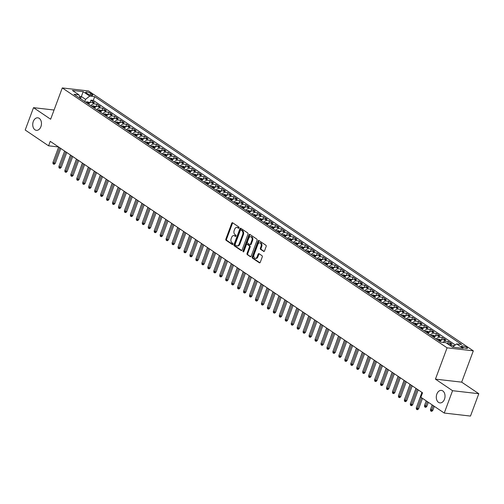 <?xml version="1.0" encoding="UTF-8"?>
<svg xmlns="http://www.w3.org/2000/svg" width="504" height="504" viewBox="0 0 504 504"><rect width="100%" height="100%" fill="white"/><g stroke="black" fill="none" stroke-linecap="round" stroke-linejoin="round"><path stroke-width="0.76" d="M239.041 227.871A0.674 0.466 -83.4 0 0 238.858 226.983L232.646 222.787A0.964 0.668 -83.4 0 0 231.733 223.272L225.861 239.072A0.964 0.668 -83.4 0 0 226.12 240.345L232.331 244.541A0.674 0.466 -83.4 0 0 232.785 243.312L231.985 242.764A3.093 2.129 -83.4 0 1 231.153 238.694L231.645 237.378A3.093 2.129 -83.4 0 1 233.869 235.57A3.093 2.129 -83.4 0 1 234.562 235.834L235.368 236.376A0.674 0.466 -83.4 0 0 235.822 235.148L235.015 234.606A3.093 2.129 -83.4 0 1 234.19 230.53L234.681 229.213A3.093 2.129 -83.4 0 1 236.905 227.405A3.093 2.129 -83.4 0 1 237.598 227.669L238.398 228.211A0.674 0.466 -83.4 0 0 239.041 227.871M436.848 394.071A6.3 4.334 -83.4 0 0 439.942 402.904A6.3 4.334 -83.4 0 0 444.478 399.218A6.3 4.334 -83.4 0 0 441.384 390.392A6.3 4.334 -83.4 0 0 436.848 394.071M33.289 121.495A6.3 4.334 -83.4 0 0 36.383 130.328A6.3 4.334 -83.4 0 0 40.912 126.649A6.3 4.334 -83.4 0 0 37.819 117.816A6.3 4.334 -83.4 0 0 33.289 121.495M466.78 347.426A3.15 0.769 20.4 0 0 463.623 346.072A3.15 0.769 20.4 0 0 461.557 346.065A3.15 0.769 20.4 0 0 462.237 346.903A3.15 0.769 20.4 0 0 465.394 348.251A3.15 0.769 20.4 0 0 467.46 348.258A3.15 0.769 20.4 0 0 466.78 347.426M263.586 251.427A0.964 0.668 -83.4 0 0 264.493 250.942L266.144 246.506A0.964 0.668 -83.4 0 0 265.885 245.234L258.987 240.578A0.964 0.668 -83.4 0 0 258.073 241.057L252.202 256.857A0.964 0.668 -83.4 0 0 252.46 258.13L259.358 262.792A0.964 0.668 -83.4 0 0 260.266 262.307L262.256 256.958A0.964 0.668 -83.4 0 0 261.998 255.686L259.05 253.688A0.964 0.668 -83.4 0 0 258.136 254.173L257.147 256.826A2.583 1.777 -83.4 0 1 255.289 258.338A2.583 1.777 -83.4 0 1 254.022 254.715L257.891 244.314A2.583 1.777 -83.4 0 1 259.749 242.802A2.583 1.777 -83.4 0 1 261.015 246.424L260.373 248.157A0.964 0.668 -83.4 0 0 260.631 249.43L264.027 251.477M435.437 379.134L452.56 390.701L444.251 413.053L470.484 416.071L478.8 393.712L461.677 382.145L473.313 350.847L447.079 347.829L435.437 379.134L461.677 382.145M54.06 110.023L33.516 107.661L50.639 119.228L62.282 87.929L447.079 347.829M33.516 107.661L25.2 130.019L48.579 145.814L58.559 146.96M444.251 413.053L420.871 397.265L422.535 392.792L50.242 141.34L48.579 145.814M247.962 234.228A0.964 0.668 -83.4 0 0 247.703 232.955L240.805 228.293A0.964 0.668 -83.4 0 0 239.891 228.778L234.013 244.579A0.964 0.668 -83.4 0 0 234.272 245.851L241.17 250.513A0.964 0.668 -83.4 0 0 242.084 250.028L247.962 234.228M249.896 234.436L256.794 239.098A0.964 0.668 -83.4 0 1 257.053 240.37L251.175 256.171A0.964 0.668 -83.4 0 1 250.261 256.649L247.313 254.659A0.964 0.668 -83.4 0 1 247.054 253.386L249.436 246.979A0.964 0.668 -83.4 0 0 249.178 245.706L247.218 244.383A0.964 0.668 -83.4 0 0 246.311 244.862L243.829 251.534A0.674 0.466 -83.4 0 1 243.01 250.986L248.982 234.921A0.964 0.668 -83.4 0 1 249.896 234.436M450.129 345.561A3.938 2.69 -56 0 1 451.679 345.265L449.297 343.659L451.886 343.955L448.314 341.542L447.483 343.772M442.984 342.355A3.938 2.69 -56 0 1 445.725 341.239L443.344 339.633L445.927 339.929L442.354 337.516L441.391 340.112M436.376 339.053A3.938 2.69 -56 0 1 439.765 337.22L437.384 335.607L439.973 335.903L436.401 333.49L435.431 336.092M430.422 335.028A3.938 2.69 -56 0 1 433.812 333.194L431.43 331.588L434.013 331.884L430.441 329.471L429.477 332.067M424.462 331.008A3.938 2.69 -56 0 1 427.852 329.175L425.471 327.562L428.06 327.858L424.488 325.445L423.517 328.047M418.509 326.983A3.938 2.69 -56 0 1 421.898 325.149L419.517 323.536L422.1 323.839L418.528 321.426L417.564 324.022M412.549 322.963A3.938 2.69 -56 0 1 415.939 321.124L413.557 319.517L416.146 319.813L412.574 317.4L411.604 319.996M406.596 318.938A3.938 2.69 -56 0 1 409.985 317.104L407.604 315.491L410.187 315.788L406.615 313.375L405.651 315.976L403.024 314.994A2.608 1.783 124 0 0 401.518 315.504M400.636 314.912A3.938 2.69 -56 0 1 404.025 313.079L401.644 311.472L404.233 311.768L400.661 309.355L399.691 311.951M394.682 310.892A3.938 2.69 -56 0 1 398.072 309.053L395.69 307.446L398.273 307.742L394.701 305.329L393.737 307.931L391.11 306.949A2.608 1.783 124 0 0 389.605 307.459M388.723 306.867A3.938 2.69 -56 0 1 392.112 305.033L389.731 303.421L392.32 303.723L388.748 301.304L387.778 303.906M382.769 302.847A3.938 2.69 -56 0 1 386.159 301.008L383.777 299.401L386.36 299.697L382.788 297.284L381.824 299.88M376.809 298.822A3.938 2.69 -56 0 1 380.199 296.988L377.817 295.375L380.407 295.672L376.834 293.259L375.864 295.861M370.856 294.796A3.938 2.69 -56 0 1 374.245 292.963L371.864 291.356L374.447 291.652L370.875 289.239L369.911 291.835M364.896 290.776A3.938 2.69 -56 0 1 368.285 288.937L365.904 287.33L368.493 287.627L364.921 285.214L363.951 287.816M358.942 286.751A3.938 2.69 -56 0 1 362.332 284.918L359.951 283.305L362.534 283.607L358.961 281.188L357.998 283.79M352.983 282.731A3.938 2.69 -56 0 1 356.372 280.892L353.991 279.285L356.58 279.581L353.008 277.168L352.038 279.764M347.029 278.706A3.938 2.69 -56 0 1 350.419 276.872L348.037 275.26L350.62 275.556L347.048 273.143L346.084 275.745L343.457 274.762A2.608 1.783 124 0 0 341.951 275.272M341.069 274.68A3.938 2.69 -56 0 1 344.459 272.847L342.077 271.24L344.667 271.536L341.095 269.123L340.124 271.719L337.497 270.743A2.608 1.783 124 0 0 335.992 271.253M335.116 270.661A3.938 2.69 -56 0 1 338.505 268.821L336.124 267.214L338.707 267.511L335.135 265.098L334.171 267.693M329.156 266.635A3.938 2.69 -56 0 1 332.546 264.802L330.164 263.189L332.753 263.491L329.181 261.072L328.211 263.674M323.203 262.615A3.938 2.69 -56 0 1 326.592 260.776L324.211 259.169L326.794 259.466L323.221 257.053L322.258 259.648M317.243 258.59A3.938 2.69 -56 0 1 320.632 256.757L318.251 255.144L320.84 255.44L317.268 253.027L316.298 255.629M311.289 254.564A3.938 2.69 -56 0 1 314.679 252.731L312.297 251.124L314.88 251.42L311.308 249.007L310.344 251.603M305.329 250.545A3.938 2.69 -56 0 1 308.719 248.705L306.337 247.099L308.927 247.395L305.355 244.982L304.385 247.577M299.376 246.519A3.938 2.69 -56 0 1 302.765 244.686L300.384 243.073L302.967 243.375L299.395 240.956L298.431 243.558M293.416 242.493A3.938 2.69 -56 0 1 296.806 240.66L294.424 239.053L297.014 239.35L293.441 236.937L292.471 239.532M287.463 238.474A3.938 2.69 -56 0 1 290.852 236.641L288.471 235.028L291.054 235.324L287.482 232.911L286.518 235.513L283.891 234.53A2.608 1.783 124 0 0 282.385 235.04M281.503 234.448A3.938 2.69 -56 0 1 284.892 232.615L282.511 231.002L285.1 231.304L281.528 228.892L280.558 231.487L277.931 230.511A2.608 1.783 124 0 0 276.425 231.021M275.549 230.429A3.938 2.69 -56 0 1 278.939 228.589L276.557 226.983L279.14 227.279L275.568 224.866L274.604 227.462M269.59 226.403A3.938 2.69 -56 0 1 272.979 224.57L270.598 222.957L273.187 223.253L269.615 220.84L268.645 223.442M263.636 222.377A3.938 2.69 -56 0 1 267.026 220.544L264.644 218.938L267.227 219.234L263.655 216.821L262.691 219.416M257.676 218.358A3.938 2.69 -56 0 1 261.066 216.518L258.684 214.912L261.274 215.208L257.702 212.795L256.731 215.397M251.723 214.332A3.938 2.69 -56 0 1 255.112 212.499L252.731 210.886L255.314 211.189L251.742 208.769L250.778 211.371M245.763 210.313A3.938 2.69 -56 0 1 249.152 208.473L246.771 206.867L249.36 207.163L245.788 204.75L244.818 207.346M239.809 206.287A3.938 2.69 -56 0 1 243.199 204.454L240.817 202.841L243.407 203.137L239.828 200.724L238.864 203.326M233.85 202.262A3.938 2.69 -56 0 1 237.239 200.428L234.858 198.822L237.447 199.118L233.875 196.705L232.905 199.301M227.896 198.242A3.938 2.69 -56 0 1 231.286 196.403L228.904 194.796L231.493 195.092L227.915 192.679L226.951 195.281M221.936 194.216A3.938 2.69 -56 0 1 225.326 192.383L222.944 190.77L225.534 191.073L221.962 188.654L220.991 191.255L218.364 190.273A2.608 1.783 124 0 0 216.859 190.789M215.983 190.197A3.938 2.69 -56 0 1 219.372 188.357L216.991 186.751L219.58 187.047L216.002 184.634L215.038 187.23L212.411 186.253A2.608 1.783 124 0 0 210.905 186.763M210.029 186.171A3.938 2.69 -56 0 1 213.412 184.338L211.031 182.725L213.62 183.021L210.048 180.608L209.078 183.21M204.07 182.146A3.938 2.69 -56 0 1 207.459 180.312L205.078 178.706L207.667 179.002L204.088 176.589L203.125 179.185M198.116 178.126A3.938 2.69 -56 0 1 201.499 176.287L199.118 174.68L201.707 174.976L198.135 172.563L197.165 175.159M192.156 174.101A3.938 2.69 -56 0 1 195.546 172.267L193.164 170.654L195.754 170.957L192.175 168.538L191.211 171.139M186.203 170.081A3.938 2.69 -56 0 1 189.586 168.242L187.204 166.635L189.794 166.931L186.222 164.518L185.252 167.114M180.243 166.055A3.938 2.69 -56 0 1 183.632 164.222L181.251 162.609L183.84 162.905L180.262 160.493L179.298 163.094M174.289 162.03A3.938 2.69 -56 0 1 177.673 160.196L175.291 158.59L177.881 158.886L174.308 156.473L173.338 159.069M168.33 158.01A3.938 2.69 -56 0 1 171.719 156.171L169.338 154.564L171.927 154.86L168.349 152.447L167.385 155.043M162.376 153.985A3.938 2.69 -56 0 1 165.759 152.151L163.378 150.538L165.967 150.841L162.395 148.422L161.425 151.024M156.416 149.959A3.938 2.69 -56 0 1 159.806 148.126L157.424 146.519L160.014 146.815L156.435 144.402L155.471 146.998L152.844 146.021A2.608 1.783 124 0 0 151.339 146.532M150.463 145.94A3.938 2.69 -56 0 1 153.846 144.106L151.465 142.493L154.054 142.79L150.482 140.377L149.512 142.978M144.503 141.914A3.938 2.69 -56 0 1 147.893 140.081L145.511 138.468L148.1 138.77L144.522 136.357L143.558 138.953M138.55 137.894A3.938 2.69 -56 0 1 141.933 136.055L139.551 134.448L142.141 134.744L138.569 132.332L137.598 134.927M132.59 133.869A3.938 2.69 -56 0 1 135.979 132.035L133.598 130.423L136.187 130.719L132.609 128.306L131.645 130.908M126.636 129.843A3.938 2.69 -56 0 1 130.019 128.01L127.638 126.403L130.227 126.699L126.655 124.286L125.685 126.882M120.677 125.824A3.938 2.69 -56 0 1 124.066 123.984L121.684 122.377L124.274 122.674L120.695 120.261L119.732 122.863M114.723 121.798A3.938 2.69 -56 0 1 118.106 119.965L115.725 118.352L118.314 118.654L114.742 116.235L113.772 118.837M108.763 117.778A3.938 2.69 -56 0 1 112.153 115.939L109.771 114.332L112.361 114.628L108.782 112.216L107.818 114.811L105.191 113.835A2.608 1.783 124 0 0 103.685 114.345M102.81 113.753A3.938 2.69 -56 0 1 106.193 111.919L103.811 110.307L106.401 110.603L102.829 108.19L101.858 110.792M96.85 109.727A3.938 2.69 -56 0 1 100.239 107.894L97.858 106.287L100.447 106.583L96.869 104.171L94.279 103.868A3.938 2.69 124 0 0 90.896 105.708M95.905 106.766L96.869 104.171M86.386 93.007L87.696 93.889A3.049 0.743 20.4 0 0 90.758 95.193A3.049 0.743 20.4 0 0 92.755 95.206A3.049 0.743 20.4 0 0 92.093 94.393L90.783 93.511A3.049 0.743 20.4 0 0 87.728 92.2A3.049 0.743 20.4 0 0 85.724 92.194A3.049 0.743 20.4 0 0 86.386 93.007M473.313 350.847L88.515 90.947L62.282 87.929M452.548 347.124L456.649 343.923L461.614 344.49L94.689 96.661L89.725 96.094L85.554 99.345L84.735 101.55M456.649 343.923L463.201 348.346L452.422 347.111L445.87 342.682L440.912 342.115L73.981 94.286L78.945 94.853L72.393 90.43L83.173 91.665L89.725 96.094M455.332 344.95L93.29 100.416L90.915 100.145L94.487 102.558L91.898 102.262A3.938 2.69 124 0 0 88.509 104.095M100.239 107.894L102.829 108.19M106.193 111.919L108.782 112.216M112.153 115.939L114.742 116.235M118.106 119.965L120.695 120.261M124.066 123.984L126.655 124.286M130.019 128.01L132.609 128.306M135.979 132.035L138.569 132.332M141.933 136.055L144.522 136.357M147.893 140.081L150.482 140.377M153.846 144.106L156.435 144.402M159.806 148.126L162.395 148.422M165.759 152.151L168.349 152.447M171.719 156.171L174.308 156.473M177.673 160.196L180.262 160.493M183.632 164.222L186.222 164.518M189.586 168.242L192.175 168.538M195.546 172.267L198.135 172.563M201.499 176.287L204.088 176.589M207.459 180.312L210.048 180.608M213.412 184.338L216.002 184.634M219.372 188.357L221.962 188.654M225.326 192.383L227.915 192.679M231.286 196.403L233.875 196.705M237.239 200.428L239.828 200.724M243.199 204.454L245.788 204.75M249.152 208.473L251.742 208.769M255.112 212.499L257.702 212.795M261.066 216.518L263.655 216.821M267.026 220.544L269.615 220.84M272.979 224.57L275.568 224.866M278.939 228.589L281.528 228.892M284.892 232.615L287.482 232.911M290.852 236.641L293.441 236.937M296.806 240.66L299.395 240.956M302.765 244.686L305.355 244.982M308.719 248.705L311.308 249.007M314.679 252.731L317.268 253.027M320.632 256.757L323.221 257.053M326.592 260.776L329.181 261.072M332.546 264.802L335.135 265.098M338.505 268.821L341.095 269.123M344.459 272.847L347.048 273.143M350.419 276.872L353.008 277.168M356.372 280.892L358.961 281.188M362.332 284.918L364.921 285.214M368.285 288.937L370.875 289.239M374.245 292.963L376.834 293.259M380.199 296.988L382.788 297.284M386.159 301.008L388.748 301.304M392.112 305.033L394.701 305.329M398.072 309.053L400.661 309.355M404.025 313.079L406.615 313.375M409.985 317.104L412.574 317.4M415.939 321.124L418.528 321.426M421.898 325.149L424.488 325.445M427.852 329.175L430.441 329.471M433.812 333.194L436.401 333.49M439.765 337.22L442.354 337.516M445.725 341.239L448.314 341.542M451.679 345.265L454.268 345.561M85.554 99.345L81.383 96.529L79.506 96.308M80.564 98.734L83.173 91.665M452.56 390.701L478.8 393.712M89.945 102.747L90.915 100.145M93.29 100.416L94.689 96.661M80.394 98.614L78.945 94.853M97.858 106.287A3.938 2.69 124 0 0 94.468 108.121M103.811 110.307A3.938 2.69 124 0 0 100.422 112.146M109.771 114.332A3.938 2.69 124 0 0 106.382 116.166M115.725 118.352A3.938 2.69 124 0 0 112.335 120.191M121.684 122.377A3.938 2.69 124 0 0 118.295 124.211M127.638 126.403A3.938 2.69 124 0 0 124.249 128.237M133.598 130.423A3.938 2.69 124 0 0 130.208 132.262M139.551 134.448A3.938 2.69 124 0 0 136.162 136.282M145.511 138.468A3.938 2.69 124 0 0 142.122 140.307M151.465 142.493A3.938 2.69 124 0 0 148.075 144.327M157.424 146.519A3.938 2.69 124 0 0 154.035 148.352M163.378 150.538A3.938 2.69 124 0 0 159.988 152.378M169.338 154.564A3.938 2.69 124 0 0 165.948 156.398M175.291 158.59A3.938 2.69 124 0 0 171.902 160.423M181.251 162.609A3.938 2.69 124 0 0 177.862 164.443M187.204 166.635A3.938 2.69 124 0 0 183.815 168.468M193.164 170.654A3.938 2.69 124 0 0 189.775 172.494M199.118 174.68A3.938 2.69 124 0 0 195.728 176.513M205.078 178.706A3.938 2.69 124 0 0 201.688 180.539M211.031 182.725A3.938 2.69 124 0 0 207.642 184.565M216.991 186.751A3.938 2.69 124 0 0 213.602 188.584M222.944 190.77A3.938 2.69 124 0 0 219.555 192.61M228.904 194.796A3.938 2.69 124 0 0 225.515 196.629M234.858 198.822A3.938 2.69 124 0 0 231.468 200.655M240.817 202.841A3.938 2.69 124 0 0 237.428 204.681M246.771 206.867A3.938 2.69 124 0 0 243.382 208.7M252.731 210.886A3.938 2.69 124 0 0 249.341 212.726M258.684 214.912A3.938 2.69 124 0 0 255.295 216.745M264.644 218.938A3.938 2.69 124 0 0 261.255 220.771M270.598 222.957A3.938 2.69 124 0 0 267.208 224.797M276.557 226.983A3.938 2.69 124 0 0 273.168 228.816M282.511 231.002A3.938 2.69 124 0 0 279.122 232.842M288.471 235.028A3.938 2.69 124 0 0 285.081 236.861M294.424 239.053A3.938 2.69 124 0 0 291.035 240.887M300.384 243.073A3.938 2.69 124 0 0 296.995 244.912M306.337 247.099A3.938 2.69 124 0 0 302.948 248.932M312.297 251.124A3.938 2.69 124 0 0 308.908 252.958M318.251 255.144A3.938 2.69 124 0 0 314.861 256.977M324.211 259.169A3.938 2.69 124 0 0 320.821 261.003M330.164 263.189A3.938 2.69 124 0 0 326.775 265.028M336.124 267.214A3.938 2.69 124 0 0 332.734 269.048M342.077 271.24A3.938 2.69 124 0 0 338.688 273.073M348.037 275.26A3.938 2.69 124 0 0 344.648 277.099M353.991 279.285A3.938 2.69 124 0 0 350.601 281.119M359.951 283.305A3.938 2.69 124 0 0 356.561 285.144M365.904 287.33A3.938 2.69 124 0 0 362.515 289.164M371.864 291.356A3.938 2.69 124 0 0 368.474 293.189M377.817 295.375A3.938 2.69 124 0 0 374.428 297.215M383.777 299.401A3.938 2.69 124 0 0 380.388 301.234M389.731 303.421A3.938 2.69 124 0 0 386.341 305.26M395.69 307.446A3.938 2.69 124 0 0 392.301 309.28M401.644 311.472A3.938 2.69 124 0 0 398.255 313.305M407.604 315.491A3.938 2.69 124 0 0 404.214 317.331M413.557 319.517A3.938 2.69 124 0 0 410.168 321.35M419.517 323.536A3.938 2.69 124 0 0 416.128 325.376M425.471 327.562A3.938 2.69 124 0 0 422.081 329.396M431.43 331.588A3.938 2.69 124 0 0 428.041 333.421M437.384 335.607A3.938 2.69 124 0 0 433.994 337.447M443.344 339.633A3.938 2.69 124 0 0 439.954 341.466M449.297 343.659A3.938 2.69 124 0 0 447.747 343.949M238.877 228.136L238.304 227.751A3.093 2.129 -83.4 0 0 237.617 227.487L236.905 227.405M233.869 235.57L234.581 235.651A3.093 2.129 -83.4 0 1 235.267 235.916L235.841 236.3M232.785 222.881A0.964 0.668 -83.4 0 0 232.445 223.348L226.567 239.148A0.964 0.668 -83.4 0 0 226.825 240.427L232.804 244.465M240.944 228.388A0.964 0.668 -83.4 0 0 240.603 228.86L234.725 244.661A0.964 0.668 -83.4 0 0 234.984 245.933L241.744 250.501M240.988 229.956A0.674 0.466 -83.4 0 0 240.351 230.297L235.192 244.163A0.674 0.466 -83.4 0 0 235.374 245.057L236.219 245.631A3.093 2.129 -83.4 0 0 236.912 245.889A3.093 2.129 -83.4 0 0 239.135 244.087L242.663 234.606A3.093 2.129 -83.4 0 0 241.838 230.53L240.988 229.956L241.7 230.038A0.674 0.466 -83.4 0 0 241.384 230.007M236.912 245.889L237.623 245.971A3.093 2.129 -83.4 0 0 239.847 244.163L239.135 244.087M241.7 230.038L242.544 230.612A3.093 2.129 -83.4 0 1 243.369 234.688L239.847 244.163M250.834 256.637L247.313 254.659M247.483 244.415A0.964 0.668 -83.4 0 1 247.93 244.465L249.889 245.788A0.964 0.668 -83.4 0 1 250.148 247.061L247.76 253.468A0.964 0.668 -83.4 0 0 248.018 254.741M250.034 234.53A0.964 0.668 -83.4 0 0 249.694 235.003L243.716 251.061A0.674 0.466 -83.4 0 0 243.722 251.729M251.912 240.326A2.583 1.777 -83.4 0 0 250.639 236.704A2.583 1.777 -83.4 0 0 248.781 238.216L247.42 241.882A0.964 0.668 -83.4 0 0 247.678 243.155L249.637 244.478A0.964 0.668 -83.4 0 0 250.545 243.993L251.912 240.326L252.617 240.408A2.583 1.777 -83.4 0 0 251.351 236.786L250.639 236.704M250.343 244.56A0.964 0.668 -83.4 0 0 251.257 244.075L250.545 243.993M252.617 240.408L251.257 244.075M259.749 242.802L260.455 242.884A2.583 1.777 -83.4 0 1 261.727 246.506L261.085 248.239A0.964 0.668 -83.4 0 0 261.343 249.512L264.153 251.414M255.289 258.338L256 258.42A2.583 1.777 -83.4 0 0 257.859 256.908L257.147 256.826M259.188 253.783A0.964 0.668 -83.4 0 0 258.848 254.255L257.859 256.908M259.125 240.673A0.964 0.668 -83.4 0 0 258.785 241.139L252.907 256.939A0.964 0.668 -83.4 0 0 253.166 258.212L259.925 262.779M89.97 102.759L87.318 101.764A2.608 1.783 124 0 0 85.812 102.274M87.658 103.522A2.608 1.783 -56 0 1 88.597 103.062L87.879 102.577A2.608 1.783 124 0 0 86.946 103.043M67.145 164.31L70.484 155.012M59.737 147.754L54.016 163.138L55.295 163.283L54.337 164.254L53.632 164.172L54.016 163.138L52.945 162.414L58.666 147.029M55.295 163.283L60.801 148.472M53.632 164.172L53.033 163.768L52.945 162.414M95.924 106.779L93.278 105.79A2.608 1.783 124 0 0 91.772 106.3M93.618 107.547A2.608 1.783 -56 0 1 94.55 107.081L93.838 106.602A2.608 1.783 124 0 0 92.9 107.062M73.099 168.33L76.444 159.037M101.884 110.804L99.231 109.809A2.608 1.783 124 0 0 97.726 110.319M99.572 111.567A2.608 1.783 -56 0 1 100.51 111.107L99.792 110.622A2.608 1.783 124 0 0 98.86 111.088M79.059 172.355L82.398 163.057M105.531 115.592A2.608 1.783 -56 0 1 106.464 115.133L105.752 114.647A2.608 1.783 124 0 0 104.813 115.107M85.012 176.381L88.358 167.082M113.797 118.85L111.145 117.86A2.608 1.783 124 0 0 109.639 118.371M111.485 119.618A2.608 1.783 -56 0 1 112.423 119.152L111.705 118.673A2.608 1.783 124 0 0 110.773 119.133M90.972 180.401L94.311 171.108M65.696 151.78L59.976 167.158L61.249 167.303L60.297 168.273L59.585 168.191L59.976 167.158L58.899 166.433L64.619 151.055M61.249 167.303L66.755 152.498M59.585 168.191L58.993 167.788L58.899 166.433M71.65 155.799L65.93 171.184L67.208 171.328L66.251 172.299L65.545 172.217L65.93 171.184L64.859 170.459L70.579 155.075M67.208 171.328L72.715 156.517M65.545 172.217L64.947 171.814L64.859 170.459M77.61 159.825L71.889 175.203L73.162 175.354L72.211 176.318L71.499 176.236L71.889 175.203L70.812 174.478L76.532 159.1M73.162 175.354L78.668 160.543M71.499 176.236L70.906 175.839L70.812 174.478M83.563 163.844L77.843 179.229L79.122 179.374L78.164 180.344L77.459 180.262L77.843 179.229L76.772 178.504L82.492 163.12M79.122 179.374L84.628 164.562M77.459 180.262L76.86 179.859L76.772 178.504M119.75 122.875L117.104 121.88A2.608 1.783 124 0 0 115.599 122.39M117.445 123.638A2.608 1.783 -56 0 1 118.377 123.178L117.665 122.692A2.608 1.783 124 0 0 116.726 123.159M96.925 184.426L100.264 175.127M89.523 167.87L83.803 183.254L85.075 183.399L84.124 184.369L83.412 184.288L83.803 183.254L82.725 182.53L88.446 167.145M85.075 183.399L90.581 168.588M83.412 184.288L82.82 183.884L82.725 182.53M125.71 126.901L123.058 125.906A2.608 1.783 124 0 0 121.552 126.416M123.398 127.663A2.608 1.783 -56 0 1 124.337 127.203L123.619 126.718A2.608 1.783 124 0 0 122.686 127.178M102.885 188.452L106.224 179.153M131.664 130.92L129.018 129.925A2.608 1.783 124 0 0 127.512 130.435M129.358 131.683A2.608 1.783 -56 0 1 130.29 131.223L129.578 130.738A2.608 1.783 124 0 0 128.64 131.204M108.839 192.471L112.178 183.173M137.624 134.946L134.971 133.951A2.608 1.783 124 0 0 133.465 134.461M135.311 135.708A2.608 1.783 -56 0 1 136.244 135.248L135.532 134.763A2.608 1.783 124 0 0 134.6 135.223M114.799 196.497L118.138 187.198M143.577 138.965L140.931 137.976A2.608 1.783 124 0 0 139.425 138.487M141.271 139.734A2.608 1.783 -56 0 1 142.204 139.268L141.492 138.789A2.608 1.783 124 0 0 140.553 139.249M120.752 200.516L124.091 191.224M149.537 142.991L146.885 141.996A2.608 1.783 124 0 0 145.379 142.506M147.225 143.753A2.608 1.783 -56 0 1 148.157 143.293L147.445 142.808A2.608 1.783 124 0 0 146.513 143.275M126.712 204.542L130.051 195.243M95.477 171.896L89.756 187.274L91.035 187.419L90.077 188.389L89.372 188.307L89.756 187.274L88.685 186.549L94.406 171.171M91.035 187.419L96.541 172.614M89.372 188.307L88.773 187.904L88.685 186.549M101.436 175.915L95.716 191.299L96.988 191.444L96.037 192.415L95.325 192.333L95.716 191.299L94.639 190.575L100.359 175.19M96.988 191.444L102.495 176.633M95.325 192.333L94.733 191.929L94.639 190.575M107.39 179.941L101.669 195.319L102.948 195.47L101.991 196.434L101.285 196.358L101.669 195.319L100.598 194.594L106.319 179.216M102.948 195.47L108.455 180.659M101.285 196.358L100.687 195.955L100.598 194.594M113.35 183.96L107.629 199.345L108.902 199.489L107.95 200.46L107.239 200.378L107.629 199.345L106.552 198.62L112.272 183.236M108.902 199.489L114.408 184.678M107.239 200.378L106.646 199.975L106.552 198.62M119.303 187.986L113.583 203.37L114.862 203.515L113.904 204.485L113.198 204.404L113.583 203.37L112.512 202.646L118.232 187.261M114.862 203.515L120.368 188.704M113.198 204.404L112.6 204L112.512 202.646M153.185 147.779A2.608 1.783 -56 0 1 154.117 147.319L153.405 146.834A2.608 1.783 124 0 0 152.466 147.294M132.665 208.568L136.004 199.269M125.263 192.011L119.543 207.39L120.815 207.535L119.864 208.505L119.152 208.423L119.543 207.39L118.465 206.665L124.186 191.287M120.815 207.535L126.321 192.73M119.152 208.423L118.56 208.026L118.465 206.665M161.45 151.036L158.798 150.041A2.608 1.783 124 0 0 157.292 150.551M159.138 151.798A2.608 1.783 -56 0 1 160.07 151.339L159.358 150.86A2.608 1.783 124 0 0 158.426 151.32M138.625 212.587L141.964 203.288M131.216 196.031L125.496 211.415L126.775 211.56L125.817 212.531L125.112 212.449L125.496 211.415L124.425 210.691L130.145 195.306M126.775 211.56L132.281 196.749M125.112 212.449L124.513 212.045L124.425 210.691M167.404 155.062L164.758 154.067A2.608 1.783 124 0 0 163.252 154.577M165.098 155.824A2.608 1.783 -56 0 1 166.03 155.364L165.318 154.879A2.608 1.783 124 0 0 164.38 155.339M144.579 216.613L147.918 207.314M137.176 200.056L131.456 215.435L132.728 215.586L131.777 216.556L131.065 216.474L131.456 215.435L130.379 214.71L136.099 199.332M132.728 215.586L138.235 200.775M131.065 216.474L130.473 216.071L130.379 214.71M173.363 159.081L170.711 158.092A2.608 1.783 124 0 0 169.205 158.602M171.051 159.85A2.608 1.783 -56 0 1 171.984 159.384L171.272 158.905A2.608 1.783 124 0 0 170.339 159.365M150.538 220.632L153.877 211.34M143.13 204.076L137.409 219.461L138.688 219.605L137.731 220.576L137.025 220.494L137.409 219.461L136.338 218.736L142.059 203.351M138.688 219.605L144.194 204.794M137.025 220.494L136.427 220.091L136.338 218.736M179.317 163.107L176.671 162.112A2.608 1.783 124 0 0 175.165 162.622M177.011 163.869A2.608 1.783 -56 0 1 177.944 163.409L177.232 162.924A2.608 1.783 124 0 0 176.293 163.391M156.492 224.658L159.831 215.359M149.09 208.102L143.369 223.486L144.642 223.631L143.69 224.601L142.978 224.519L143.369 223.486L142.292 222.762L148.012 207.377M144.642 223.631L150.148 208.82M142.978 224.519L142.386 224.116L142.292 222.762M185.277 167.133L182.624 166.137A2.608 1.783 124 0 0 181.119 166.648M182.965 167.895A2.608 1.783 -56 0 1 183.897 167.435L183.185 166.95A2.608 1.783 124 0 0 182.253 167.41M162.452 228.684L165.791 219.385M155.043 212.127L149.323 227.506L150.602 227.657L149.644 228.621L148.938 228.539L149.323 227.506L148.252 226.781L153.972 211.403M150.602 227.657L156.108 212.846M148.938 228.539L148.34 228.142L148.252 226.781M191.23 171.152L188.584 170.157A2.608 1.783 124 0 0 187.078 170.673M188.924 171.914A2.608 1.783 -56 0 1 189.857 171.454L189.145 170.976A2.608 1.783 124 0 0 188.206 171.436M168.405 232.703L171.744 223.404M197.19 175.178L194.538 174.182A2.608 1.783 124 0 0 193.032 174.693M194.878 175.94A2.608 1.783 -56 0 1 195.81 175.48L195.098 174.995A2.608 1.783 124 0 0 194.166 175.455M174.365 236.729L177.704 227.43M203.143 179.197L200.498 178.208A2.608 1.783 124 0 0 198.992 178.718M200.838 179.966A2.608 1.783 -56 0 1 201.77 179.5L201.052 179.021A2.608 1.783 124 0 0 200.119 179.481M180.319 240.748L183.658 231.456M209.103 183.223L206.451 182.227A2.608 1.783 124 0 0 204.945 182.738M206.791 183.985A2.608 1.783 -56 0 1 207.724 183.525L207.012 183.04A2.608 1.783 124 0 0 206.079 183.506M186.278 244.774L189.617 235.475M212.751 188.011A2.608 1.783 -56 0 1 213.683 187.551L212.965 187.066A2.608 1.783 124 0 0 212.033 187.526M192.232 248.8L195.571 239.501M218.704 192.037A2.608 1.783 -56 0 1 219.637 191.57L218.925 191.092A2.608 1.783 124 0 0 217.993 191.552M198.192 252.819L201.531 243.52M226.97 195.294L224.324 194.298A2.608 1.783 124 0 0 222.818 194.809M224.664 196.056A2.608 1.783 -56 0 1 225.597 195.596L224.879 195.111A2.608 1.783 124 0 0 223.946 195.571M204.145 256.845L207.484 247.546M232.93 199.313L230.278 198.324A2.608 1.783 124 0 0 228.772 198.834M230.618 200.082A2.608 1.783 -56 0 1 231.55 199.616L230.838 199.137A2.608 1.783 124 0 0 229.906 199.597M210.105 260.864L213.444 251.572M238.883 203.339L236.237 202.343A2.608 1.783 124 0 0 234.732 202.854M236.578 204.101A2.608 1.783 -56 0 1 237.51 203.641L236.792 203.156A2.608 1.783 124 0 0 235.859 203.622M216.058 264.89L219.398 255.591M244.843 207.364L242.191 206.369A2.608 1.783 124 0 0 240.685 206.879M242.531 208.127A2.608 1.783 -56 0 1 243.463 207.667L242.752 207.182A2.608 1.783 124 0 0 241.819 207.642M222.018 268.916L225.357 259.617M250.797 211.384L248.151 210.395A2.608 1.783 124 0 0 246.645 210.905M248.491 212.153A2.608 1.783 -56 0 1 249.423 211.686L248.705 211.208A2.608 1.783 124 0 0 247.773 211.667M227.972 272.935L231.311 263.642M256.757 215.41L254.104 214.414A2.608 1.783 124 0 0 252.599 214.924M254.444 216.172A2.608 1.783 -56 0 1 255.377 215.712L254.665 215.227A2.608 1.783 124 0 0 253.733 215.693M233.932 276.961L237.271 267.662M262.71 219.435L260.064 218.44A2.608 1.783 124 0 0 258.558 218.95M260.404 220.198A2.608 1.783 -56 0 1 261.337 219.731L260.618 219.253A2.608 1.783 124 0 0 259.686 219.713M239.885 280.986L243.224 271.688M268.67 223.455L266.017 222.459A2.608 1.783 124 0 0 264.512 222.97M266.358 224.217A2.608 1.783 -56 0 1 267.29 223.757L266.578 223.272A2.608 1.783 124 0 0 265.646 223.738M245.845 285.006L249.184 275.707M274.623 227.48L271.977 226.485A2.608 1.783 124 0 0 270.472 226.995M272.317 228.243A2.608 1.783 -56 0 1 273.25 227.783L272.532 227.298A2.608 1.783 124 0 0 271.599 227.758M251.798 289.031L255.137 279.733M278.271 232.268A2.608 1.783 -56 0 1 279.203 231.802L278.492 231.323A2.608 1.783 124 0 0 277.559 231.783M257.758 293.051L261.097 283.758M284.231 236.288A2.608 1.783 -56 0 1 285.163 235.828L284.445 235.343A2.608 1.783 124 0 0 283.513 235.809M263.712 297.077L267.051 287.778M292.496 239.551L289.844 238.556A2.608 1.783 124 0 0 288.338 239.066M290.184 240.314A2.608 1.783 -56 0 1 291.117 239.854L290.405 239.368A2.608 1.783 124 0 0 289.472 239.828M269.672 301.102L273.011 291.803M161.003 216.147L155.282 231.531L156.555 231.676L155.604 232.646L154.892 232.564L155.282 231.531L154.205 230.807L159.925 215.422M156.555 231.676L162.061 216.865M154.892 232.564L154.3 232.161L154.205 230.807M166.956 220.172L161.236 235.551L162.515 235.702L161.557 236.672L160.852 236.59L161.236 235.551L160.165 234.833L165.885 219.448M162.515 235.702L168.021 220.891M160.852 236.59L160.253 236.187L160.165 234.833M172.916 224.192L167.196 239.576L168.468 239.721L167.517 240.692L166.805 240.61L167.196 239.576L166.118 238.852L171.839 223.474M168.468 239.721L173.974 224.916M166.805 240.61L166.213 240.206L166.118 238.852M178.87 228.218L173.149 243.602L174.428 243.747L173.471 244.717L172.765 244.635L173.149 243.602L172.078 242.878L177.799 227.493M174.428 243.747L179.934 228.936M172.765 244.635L172.166 244.232L172.078 242.878M184.829 232.243L179.109 247.621L180.382 247.773L179.43 248.737L178.718 248.655L179.109 247.621L178.032 246.897L183.752 231.519M180.382 247.773L185.888 232.961M178.718 248.655L178.126 248.258L178.032 246.897M190.783 236.263L185.062 251.647L186.341 251.792L185.384 252.762L184.678 252.68L185.062 251.647L183.992 250.923L189.712 235.538M186.341 251.792L191.848 236.981M184.678 252.68L184.08 252.277L183.992 250.923M196.743 240.288L191.022 255.673L192.295 255.818L191.344 256.788L190.632 256.706L191.022 255.673L189.945 254.948L195.665 239.564M192.295 255.818L197.801 241.007M190.632 256.706L190.039 256.303L189.945 254.948M202.696 244.314L196.976 259.692L198.255 259.837L197.297 260.807L196.591 260.726L196.976 259.692L195.905 258.968L201.625 243.589M198.255 259.837L203.761 245.032M196.591 260.726L195.993 260.322L195.905 258.968M208.656 248.333L202.936 263.718L204.208 263.863L203.257 264.833L202.545 264.751L202.936 263.718L201.858 262.993L207.579 247.609M204.208 263.863L209.714 249.052M202.545 264.751L201.953 264.348L201.858 262.993M214.609 252.359L208.889 267.737L210.168 267.889L209.21 268.853L208.505 268.771L208.889 267.737L207.818 267.013L213.538 251.635M210.168 267.889L215.674 253.077M208.505 268.771L207.906 268.374L207.818 267.013M220.569 256.378L214.849 271.763L216.121 271.908L215.17 272.878L214.458 272.796L214.849 271.763L213.772 271.039L219.492 255.654M216.121 271.908L221.628 257.097M214.458 272.796L213.866 272.393L213.772 271.039M226.523 260.404L220.802 275.789L222.081 275.934L221.124 276.904L220.418 276.822L220.802 275.789L219.731 275.064L225.452 259.68M222.081 275.934L227.588 261.122M220.418 276.822L219.82 276.419L219.731 275.064M232.483 264.43L226.762 279.808L228.035 279.953L227.083 280.923L226.372 280.841L226.762 279.808L225.685 279.084L231.405 263.705M228.035 279.953L233.541 265.148M226.372 280.841L225.779 280.438L225.685 279.084M238.436 268.449L232.716 283.834L233.995 283.979L233.037 284.949L232.331 284.867L232.716 283.834L231.645 283.109L237.365 267.725M233.995 283.979L239.501 269.168M232.331 284.867L231.733 284.464L231.645 283.109M244.396 272.475L238.676 287.853L239.948 288.005L238.997 288.968L238.285 288.893L238.676 287.853L237.598 287.129L243.319 271.75M239.948 288.005L245.454 273.193M238.285 288.893L237.693 288.49L237.598 287.129M250.349 276.494L244.629 291.879L245.908 292.024L244.95 292.994L244.245 292.912L244.629 291.879L243.558 291.154L249.278 275.77M245.908 292.024L251.414 277.213M244.245 292.912L243.646 292.509L243.558 291.154M256.309 280.52L250.589 295.905L251.861 296.05L250.91 297.02L250.198 296.938L250.589 295.905L249.512 295.18L255.232 279.796M251.861 296.05L257.368 281.238M250.198 296.938L249.606 296.535L249.512 295.18M262.263 284.546L256.542 299.924L257.821 300.069L256.864 301.039L256.158 300.957L256.542 299.924L255.471 299.2L261.192 283.821M257.821 300.069L263.327 285.264M256.158 300.957L255.559 300.554L255.471 299.2M298.45 243.571L295.804 242.575A2.608 1.783 124 0 0 294.298 243.086M296.144 244.333A2.608 1.783 -56 0 1 297.077 243.873L296.358 243.394A2.608 1.783 124 0 0 295.426 243.854M275.625 305.122L278.964 295.823M304.41 247.596L301.757 246.601A2.608 1.783 124 0 0 300.252 247.111M302.098 248.359A2.608 1.783 -56 0 1 303.03 247.899L302.318 247.414A2.608 1.783 124 0 0 301.386 247.874M281.585 309.147L284.924 299.849M310.363 251.616L307.717 250.627A2.608 1.783 124 0 0 306.212 251.137M308.057 252.384A2.608 1.783 -56 0 1 308.99 251.918L308.272 251.439A2.608 1.783 124 0 0 307.339 251.899M287.538 313.167L290.877 303.874M316.323 255.641L313.671 254.646A2.608 1.783 124 0 0 312.165 255.156M314.011 256.404A2.608 1.783 -56 0 1 314.943 255.944L314.231 255.459A2.608 1.783 124 0 0 313.299 255.925M293.498 317.192L296.837 307.894M322.276 259.667L319.631 258.672A2.608 1.783 124 0 0 318.125 259.182M319.971 260.429A2.608 1.783 -56 0 1 320.903 259.969L320.185 259.484A2.608 1.783 124 0 0 319.252 259.944M299.452 321.218L302.791 311.919M328.236 263.687L325.584 262.691A2.608 1.783 124 0 0 324.078 263.208M325.924 264.449A2.608 1.783 -56 0 1 326.857 263.989L326.145 263.51A2.608 1.783 124 0 0 325.212 263.97M305.411 325.238L308.75 315.939M334.19 267.712L331.544 266.717A2.608 1.783 124 0 0 330.038 267.227M331.884 268.474A2.608 1.783 -56 0 1 332.816 268.015L332.098 267.529A2.608 1.783 124 0 0 331.166 267.989M311.365 329.263L314.704 319.964M337.837 272.5A2.608 1.783 -56 0 1 338.77 272.034L338.058 271.555A2.608 1.783 124 0 0 337.126 272.015M317.325 333.283L320.664 323.99M343.797 276.52A2.608 1.783 -56 0 1 344.73 276.06L344.011 275.575A2.608 1.783 124 0 0 343.079 276.041M323.278 337.308L326.617 328.01M352.063 279.783L349.411 278.788A2.608 1.783 124 0 0 347.905 279.298M349.751 280.545A2.608 1.783 -56 0 1 350.683 280.085L349.971 279.6A2.608 1.783 124 0 0 349.039 280.06M329.238 341.334L332.577 332.035M268.223 288.565L262.502 303.95L263.775 304.095L262.823 305.065L262.112 304.983L262.502 303.95L261.425 303.225L267.145 287.841M263.775 304.095L269.281 289.283M262.112 304.983L261.519 304.58L261.425 303.225M274.176 292.591L268.456 307.969L269.734 308.12L268.777 309.091L268.071 309.009L268.456 307.969L267.385 307.245L273.105 291.866M269.734 308.12L275.241 293.309M268.071 309.009L267.473 308.606L267.385 307.245M280.136 296.61L274.415 311.995L275.688 312.14L274.737 313.11L274.025 313.028L274.415 311.995L273.338 311.27L279.058 295.886M275.688 312.14L281.194 297.329M274.025 313.028L273.433 312.625L273.338 311.27M286.089 300.636L280.369 316.021L281.648 316.166L280.69 317.136L279.985 317.054L280.369 316.021L279.298 315.296L285.018 299.911M281.648 316.166L287.154 301.354M279.985 317.054L279.386 316.651L279.298 315.296M292.049 304.662L286.322 320.04L287.601 320.191L286.65 321.155L285.938 321.073L286.322 320.04L285.251 319.316L290.972 303.937M287.601 320.191L293.108 305.38M285.938 321.073L285.346 320.676L285.251 319.316M298.003 308.681L292.282 324.066L293.561 324.211L292.603 325.181L291.898 325.099L292.282 324.066L291.211 323.341L296.932 307.957M293.561 324.211L299.067 309.399M291.898 325.099L291.299 324.696L291.211 323.341M303.962 312.707L298.236 328.085L299.515 328.236L298.563 329.206L297.851 329.125L298.236 328.085L297.165 327.367L302.885 311.982M299.515 328.236L305.021 313.425M297.851 329.125L297.259 328.721L297.165 327.367M309.916 316.726L304.196 332.111L305.474 332.256L304.517 333.226L303.811 333.144L304.196 332.111L303.125 331.386L308.845 316.008M305.474 332.256L310.981 317.451M303.811 333.144L303.213 332.741L303.125 331.386M315.869 320.752L310.149 336.136L311.428 336.281L310.477 337.252L309.765 337.17L310.149 336.136L309.078 335.412L314.798 320.027M311.428 336.281L316.934 321.47M309.765 337.17L309.173 336.766L309.078 335.412M321.829 324.778L316.109 340.156L317.388 340.307L316.43 341.271L315.724 341.189L316.109 340.156L315.038 339.431L320.758 324.053M317.388 340.307L322.894 325.496M315.724 341.189L315.126 340.792L315.038 339.431M358.016 283.802L355.37 282.807A2.608 1.783 124 0 0 353.865 283.324M355.711 284.571A2.608 1.783 -56 0 1 356.643 284.105L355.925 283.626A2.608 1.783 124 0 0 354.992 284.086M335.191 345.353L338.531 336.055M327.783 328.797L322.062 344.182L323.341 344.326L322.39 345.297L321.678 345.215L322.062 344.182L320.991 343.457L326.712 328.072M323.341 344.326L328.847 329.515M321.678 345.215L321.079 344.812L320.991 343.457M363.976 287.828L361.324 286.833A2.608 1.783 124 0 0 359.818 287.343M361.664 288.59A2.608 1.783 -56 0 1 362.596 288.131L361.885 287.645A2.608 1.783 124 0 0 360.952 288.105M341.151 349.379L344.49 340.08M369.93 291.848L367.284 290.858A2.608 1.783 124 0 0 365.778 291.369M367.624 292.616A2.608 1.783 -56 0 1 368.556 292.15L367.838 291.671A2.608 1.783 124 0 0 366.906 292.131M347.105 353.399L350.444 344.106M375.889 295.873L373.237 294.878A2.608 1.783 124 0 0 371.731 295.388M373.577 296.636A2.608 1.783 -56 0 1 374.51 296.176L373.798 295.691A2.608 1.783 124 0 0 372.865 296.157M353.065 357.424L356.404 348.125M381.843 299.899L379.197 298.904A2.608 1.783 124 0 0 377.691 299.414M379.537 300.661A2.608 1.783 -56 0 1 380.47 300.201L379.751 299.716A2.608 1.783 124 0 0 378.819 300.176M359.018 361.45L362.357 352.151M387.803 303.918L385.151 302.929A2.608 1.783 124 0 0 383.645 303.44M385.491 304.687A2.608 1.783 -56 0 1 386.423 304.221L385.711 303.742A2.608 1.783 124 0 0 384.779 304.202M364.978 365.469L368.317 356.177M391.451 308.706A2.608 1.783 -56 0 1 392.383 308.246L391.665 307.761A2.608 1.783 124 0 0 390.732 308.228M370.931 369.495L374.27 360.196M399.716 311.97L397.064 310.974A2.608 1.783 124 0 0 395.558 311.485M397.404 312.732A2.608 1.783 -56 0 1 398.336 312.266L397.625 311.787A2.608 1.783 124 0 0 396.692 312.247M376.891 373.521L380.23 364.222M403.364 316.751A2.608 1.783 -56 0 1 404.296 316.291L403.578 315.806A2.608 1.783 124 0 0 402.646 316.273M382.845 377.54L386.184 368.241M411.629 320.015L408.977 319.019A2.608 1.783 124 0 0 407.471 319.53M409.317 320.777A2.608 1.783 -56 0 1 410.25 320.317L409.538 319.832A2.608 1.783 124 0 0 408.605 320.292M388.804 381.566L392.144 372.267M417.583 324.034L414.937 323.045A2.608 1.783 124 0 0 413.431 323.555M415.277 324.803A2.608 1.783 -56 0 1 416.209 324.337L415.491 323.858A2.608 1.783 124 0 0 414.559 324.318M394.758 385.585L398.097 376.293M333.743 332.823L328.022 348.201L329.301 348.352L328.343 349.322L327.638 349.24L328.022 348.201L326.951 347.483L332.671 332.098M329.301 348.352L334.807 333.541M327.638 349.24L327.039 348.837L326.951 347.483M339.696 336.848L333.976 352.227L335.255 352.372L334.303 353.342L333.591 353.26L333.976 352.227L332.905 351.502L338.625 336.124M335.255 352.372L340.761 337.567M333.591 353.26L332.993 352.857L332.905 351.502M345.656 340.868L339.935 356.252L341.214 356.397L340.257 357.368L339.551 357.286L339.935 356.252L338.864 355.528L344.585 340.143M341.214 356.397L346.721 341.586M339.551 357.286L338.953 356.882L338.864 355.528M351.609 344.894L345.889 360.272L347.168 360.423L346.216 361.387L345.505 361.305L345.889 360.272L344.818 359.547L350.538 344.169M347.168 360.423L352.674 345.612M345.505 361.305L344.906 360.908L344.818 359.547M357.569 348.913L351.849 364.298L353.128 364.442L352.17 365.413L351.464 365.331L351.849 364.298L350.778 363.573L356.498 348.188M353.128 364.442L358.634 349.631M351.464 365.331L350.866 364.928L350.778 363.573M363.523 352.939L357.802 368.323L359.081 368.468L358.13 369.438L357.418 369.356L357.802 368.323L356.731 367.599L362.452 352.214M359.081 368.468L364.587 353.657M357.418 369.356L356.819 368.953L356.731 367.599M369.482 356.964L363.762 372.343L365.041 372.488L364.083 373.458L363.378 373.376L363.762 372.343L362.691 371.618L368.411 356.24M365.041 372.488L370.547 357.683M363.378 373.376L362.779 372.973L362.691 371.618M375.436 360.984L369.716 376.368L370.994 376.513L370.043 377.483L369.331 377.401L369.716 376.368L368.644 375.644L374.365 360.259M370.994 376.513L376.501 361.702M369.331 377.401L368.733 376.998L368.644 375.644M381.396 365.009L375.675 380.388L376.954 380.539L375.997 381.503L375.291 381.427L375.675 380.388L374.604 379.663L380.325 364.285M376.954 380.539L382.46 365.728M375.291 381.427L374.692 381.024L374.604 379.663M387.349 369.029L381.629 384.413L382.908 384.558L381.956 385.529L381.245 385.447L381.629 384.413L380.558 383.689L386.278 368.304M382.908 384.558L388.414 369.747M381.245 385.447L380.646 385.043L380.558 383.689M423.543 328.06L420.89 327.065A2.608 1.783 124 0 0 419.385 327.575M421.231 328.822A2.608 1.783 -56 0 1 422.163 328.362L421.451 327.877A2.608 1.783 124 0 0 420.519 328.343M400.718 389.611L404.057 380.312M393.309 373.054L387.589 388.439L388.868 388.584L387.91 389.554L387.204 389.472L387.589 388.439L386.518 387.715L392.238 372.33M388.868 388.584L394.374 373.773M387.204 389.472L386.606 389.069L386.518 387.715M429.496 332.086L426.85 331.09A2.608 1.783 124 0 0 425.344 331.601M427.19 332.848A2.608 1.783 -56 0 1 428.123 332.388L427.405 331.903A2.608 1.783 124 0 0 426.472 332.363M406.671 393.637L410.01 384.338M399.262 377.08L393.542 392.459L394.821 392.603L393.87 393.574L393.158 393.492L393.542 392.459L392.471 391.734L398.191 376.356M394.821 392.603L400.327 377.798M393.158 393.492L392.559 393.089L392.471 391.734M435.456 336.105L432.804 335.11A2.608 1.783 124 0 0 431.298 335.62M433.144 336.867A2.608 1.783 -56 0 1 434.076 336.407L433.364 335.929A2.608 1.783 124 0 0 432.432 336.389M412.631 397.656L415.97 388.357M405.222 381.1L399.502 396.484L400.781 396.629L399.823 397.599L399.118 397.517L399.502 396.484L398.431 395.76L404.151 380.375M400.781 396.629L406.287 381.818M399.118 397.517L398.519 397.114L398.431 395.76M441.409 340.131L438.764 339.135A2.608 1.783 124 0 0 437.258 339.646M439.104 340.893A2.608 1.783 -56 0 1 440.036 340.433L439.318 339.948A2.608 1.783 124 0 0 438.386 340.408M418.585 401.682L421.924 392.383M411.176 385.125L405.455 400.504L406.734 400.655L405.783 401.619L405.071 401.543L405.455 400.504L404.384 399.779L410.105 384.401M406.734 400.655L412.24 385.844M405.071 401.543L404.473 401.14L404.384 399.779M426.875 406.306L425.918 407.276L425.212 407.194L424.614 406.791L424.526 405.436L426.875 406.306L428.356 402.318M425.212 407.194L427.291 401.6M424.526 405.436L426.22 400.875M417.136 389.145L411.415 404.529L412.694 404.674L411.736 405.644L411.025 405.562L411.415 404.529L410.344 403.805L416.065 388.42M412.694 404.674L418.2 389.863M411.025 405.562L410.432 405.159L410.344 403.805M432.829 410.332L431.878 411.296L431.166 411.214L430.574 410.817L430.479 409.456L432.829 410.332L434.309 406.344M431.166 411.214L433.251 405.626M430.479 409.456L432.174 404.901M421.426 397.643L417.369 408.555L418.648 408.7L417.696 409.67L416.984 409.588L417.369 408.555L416.298 407.831L422.018 392.446M418.648 408.7L422.491 398.362M416.984 409.588L416.386 409.185L416.298 407.831M94.279 103.868L91.898 102.262M90.216 95.042L90.783 93.511M91.722 95.388L92.093 94.393M238.304 227.751L237.598 227.669M235.267 235.916L234.562 235.834M226.825 240.427L226.12 240.345M226.567 239.148L225.861 239.072M232.445 223.348L231.733 223.272M238.713 228.249L238.398 228.211M241.618 250.564L241.17 250.513M234.984 245.933L234.272 245.851M234.725 244.661L234.013 244.579M240.603 228.86L239.891 228.778M243.369 234.688L242.663 234.606M242.544 230.612L241.838 230.53M250.708 256.706L250.261 256.649M247.76 253.468L247.054 253.386M250.148 247.061L249.436 246.979M249.889 245.788L249.178 245.706M247.93 244.465L247.218 244.383M243.716 251.061L243.01 250.986M249.694 235.003L248.982 234.921M261.343 249.512L260.631 249.43M261.085 248.239L260.373 248.157M261.727 246.506L261.015 246.424M258.848 254.255L258.136 254.173M259.799 262.842L259.358 262.792M253.166 258.212L252.46 258.13M252.907 256.939L252.202 256.857M258.785 241.139L258.073 241.057M89.41 103.156L87.368 101.777M87.557 103.452L87.879 102.577M95.363 107.176L93.328 105.802M93.511 107.472L93.838 106.602M101.323 111.201L99.282 109.822M99.471 111.497L99.792 110.622M107.276 115.227L105.242 113.847M105.424 115.523L105.752 114.647M113.236 119.246L111.195 117.873M111.384 119.543L111.705 118.673M119.19 123.272L117.155 121.892M117.338 123.568L117.665 122.692M125.15 127.292L123.108 125.918M123.297 127.588L123.619 126.718M131.103 131.317L129.068 129.944M129.251 131.613L129.578 130.738M137.063 135.343L135.022 133.963M135.204 135.639L135.532 134.763M143.016 139.362L140.981 137.989M141.164 139.658L141.492 138.789M148.976 143.388L146.935 142.008M147.118 143.684L147.445 142.808M154.93 147.414L152.895 146.034M153.077 147.703L153.405 146.834M160.889 151.433L158.848 150.06M159.031 151.729L159.358 150.86M166.843 155.459L164.808 154.079M164.991 155.755L165.318 154.879M172.803 159.478L170.762 158.105M170.944 159.774L171.272 158.905M178.756 163.504L176.721 162.124M176.904 163.8L177.232 162.924M184.716 167.53L182.675 166.15M182.857 167.826L183.185 166.95M190.669 171.549L188.635 170.176M188.817 171.845L189.145 170.976M196.629 175.575L194.588 174.195M194.771 175.871L195.098 174.995M202.583 179.594L200.548 178.221M200.731 179.89L201.052 179.021M208.543 183.62L206.501 182.24M206.684 183.916L207.012 183.04M214.496 187.646L212.461 186.266M212.644 187.942L212.965 187.066M220.456 191.665L218.415 190.292M218.597 191.961L218.925 191.092M226.409 195.691L224.374 194.311M224.557 195.987L224.879 195.111M232.369 199.71L230.328 198.337M230.511 200.006L230.838 199.137M238.323 203.736L236.288 202.356M236.471 204.032L236.792 203.156M244.282 207.761L242.241 206.382M242.424 208.058L242.752 207.182M250.236 211.781L248.201 210.407M248.384 212.077L248.705 211.208M256.196 215.806L254.155 214.427M254.337 216.103L254.665 215.227M262.149 219.826L260.114 218.453M260.297 220.122L260.618 219.253M268.109 223.852L266.068 222.478M266.251 224.148L266.578 223.272M274.063 227.877L272.028 226.498M272.21 228.173L272.532 227.298M280.022 231.897L277.981 230.523M278.164 232.193L278.492 231.323M285.976 235.922L283.941 234.543M284.124 236.219L284.445 235.343M291.936 239.948L289.894 238.568M290.077 240.238L290.405 239.368M297.889 243.968L295.854 242.594M296.037 244.264L296.358 243.394M303.849 247.993L301.808 246.613M301.99 248.289L302.318 247.414M309.803 252.013L307.768 250.639M307.95 252.309L308.272 251.439M315.762 256.038L313.721 254.659M313.904 256.334L314.231 255.459M321.716 260.064L319.681 258.684M319.864 260.36L320.185 259.484M327.676 264.083L325.634 262.71M325.817 264.38L326.145 263.51M333.629 268.109L331.594 266.729M331.777 268.405L332.098 267.529M339.589 272.128L337.548 270.755M337.73 272.425L338.058 271.555M345.542 276.154L343.507 274.774M343.69 276.45L344.011 275.575M351.502 280.18L349.461 278.8M349.644 280.476L349.971 279.6M357.456 284.199L355.421 282.826M355.604 284.495L355.925 283.626M363.416 288.225L361.374 286.845M361.557 288.521L361.885 287.645M369.369 292.244L367.334 290.871M367.517 292.541L367.838 291.671M375.329 296.27L373.288 294.89M373.47 296.566L373.798 295.691M381.282 300.296L379.247 298.916M379.43 300.592L379.751 299.716M387.242 304.315L385.201 302.942M385.384 304.611L385.711 303.742M393.196 308.341L391.161 306.961M391.343 308.637L391.665 307.761M399.155 312.36L397.114 310.987M397.297 312.656L397.625 311.787M405.109 316.386L403.074 315.013M403.257 316.682L403.578 315.806M411.069 320.412L409.027 319.032M409.21 320.708L409.538 319.832M417.022 324.431L414.987 323.058M415.17 324.727L415.491 323.858M422.982 328.457L420.941 327.077M421.124 328.753L421.451 327.877M428.935 332.483L426.901 331.103M427.083 332.772L427.405 331.903M434.895 336.502L432.854 335.129M433.037 336.798L433.364 335.929M440.849 340.528L438.814 339.148M438.997 340.824L439.318 339.948M241.548 229.982L240.836 229.9M247.71 244.383L247.004 244.301M250.564 244.642L249.852 244.56"/></g></svg>
